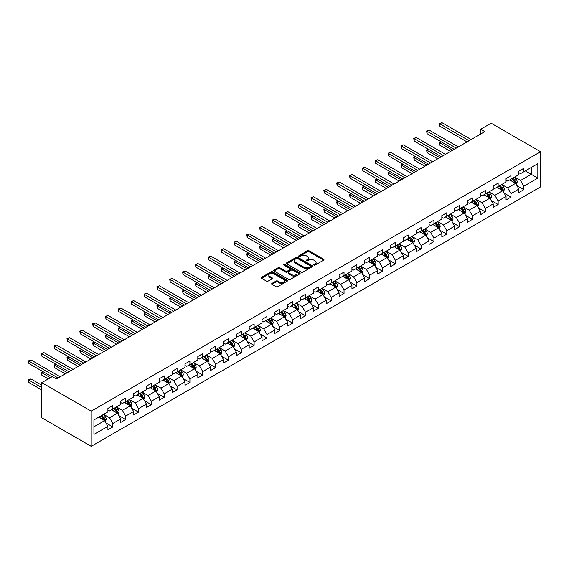 <?xml version="1.0" encoding="UTF-8"?>
<svg xmlns="http://www.w3.org/2000/svg" width="569" height="569" viewBox="0 0 569 569"><rect width="100%" height="100%" fill="white"/><g stroke="black" fill="none" stroke-linecap="round" stroke-linejoin="round"><path stroke-width="0.85" d="M313.924 265.111A0.797 0.462 0 0 0 315.055 265.111L323.64 260.154A1.145 0.661 0 0 0 323.974 259.692A1.145 0.661 0 0 0 323.64 259.222L309.095 250.822A1.145 0.661 0 0 0 307.48 250.822L298.889 255.78A0.797 0.462 0 0 0 300.027 256.434L301.136 255.794A3.656 2.112 0 0 1 306.307 255.794L307.516 256.491A3.656 2.112 0 0 1 308.59 257.985A3.656 2.112 0 0 1 307.516 259.478L306.407 260.118A0.797 0.462 0 0 0 307.537 260.773L308.647 260.133A3.656 2.112 0 0 1 313.825 260.133L315.034 260.83A3.656 2.112 0 0 1 316.108 262.323A3.656 2.112 0 0 1 315.034 263.817L313.924 264.457A0.797 0.462 0 0 0 313.924 265.111L313.924 264.457M272.003 283.39A1.145 0.661 0 0 0 271.669 283.86A1.145 0.661 0 0 0 272.003 284.322L276.086 286.676A1.145 0.661 0 0 0 277.7 286.676L287.238 281.171A1.145 0.661 0 0 0 287.573 280.709A1.145 0.661 0 0 0 287.238 280.24L272.686 271.847A1.145 0.661 0 0 0 271.072 271.847L261.534 277.352A1.145 0.661 0 0 0 261.199 277.814A1.145 0.661 0 0 0 261.534 278.284L266.47 281.129A1.145 0.661 0 0 0 268.084 281.129L272.167 278.774A1.145 0.661 0 0 0 272.501 278.305A1.145 0.661 0 0 0 272.167 277.836L269.72 276.427A3.058 1.764 0 0 1 268.824 275.183A3.058 1.764 0 0 1 270.709 273.547A3.058 1.764 0 0 1 274.045 273.931L283.618 279.457A3.058 1.764 0 0 1 284.514 280.709A3.058 1.764 0 0 1 282.629 282.338A3.058 1.764 0 0 1 279.294 281.954L277.7 281.036A1.145 0.661 0 0 0 276.086 281.036L272.003 283.39L272.003 284.322L276.086 281.982L276.086 281.036M540.55 151.738L491.154 123.217L480.698 129.255L484.816 131.631L56.374 378.99L52.263 376.607L41.8 382.645L91.204 411.167L540.55 151.738L540.55 186.909L91.204 446.338L91.204 411.167M301.214 272.167A1.145 0.661 0 0 0 302.829 272.167L312.367 266.662A1.145 0.661 0 0 0 312.701 266.2A1.145 0.661 0 0 0 312.367 265.73L297.822 257.33A1.145 0.661 0 0 0 296.207 257.33L286.669 262.835A1.145 0.661 0 0 0 286.335 263.305A1.145 0.661 0 0 0 286.669 263.774L301.214 272.167M284.201 265.289A0.797 0.462 0 0 1 285.012 265.396L285.012 264.45L299.799 272.985A1.145 0.661 0 0 1 300.133 273.454A1.145 0.661 0 0 1 299.799 273.917L290.268 279.422A1.145 0.661 0 0 1 288.647 279.422L274.102 271.029L278.184 268.689L278.184 267.736L274.102 270.097A1.145 0.661 0 0 0 273.767 270.56A1.145 0.661 0 0 0 274.102 271.029L274.102 270.097M278.184 268.689A1.145 0.661 0 0 1 279.799 268.689L279.799 267.736A1.145 0.661 0 0 0 278.184 267.736M279.799 267.736L285.702 271.143A1.145 0.661 0 0 0 287.317 271.143L290.019 269.578A1.145 0.661 0 0 0 290.361 269.116A1.145 0.661 0 0 0 290.019 268.646L283.881 265.104A0.797 0.462 0 0 1 285.012 264.45M105.976 422.98L112.854 426.949L112.854 423.478L120.756 418.912L120.756 422.383L125.699 419.531L125.699 416.06L133.601 411.501L133.601 414.972L138.537 412.12L138.537 408.649L146.446 404.082L146.446 407.553L151.382 404.701L151.382 401.23L159.284 396.671L159.284 400.135L164.228 397.283L164.228 393.819L172.13 389.253L172.13 392.724L177.073 389.872L177.073 386.401L184.975 381.842L184.975 385.305L189.911 382.453L189.911 378.99L197.813 374.423L197.813 377.894L202.756 375.042L202.756 371.571L210.658 367.005L210.658 370.476L215.601 367.624L215.601 364.16L223.503 359.594L223.503 363.065L228.439 360.213L228.439 356.742L236.348 352.175L236.348 355.646L241.284 352.794L241.284 349.323L249.186 344.764L249.186 348.235L254.13 345.383L254.13 341.912L262.032 337.346L262.032 340.817L266.975 337.965L266.975 334.494L274.877 329.935L274.877 333.406L279.813 330.553L279.813 327.083L287.722 322.516L287.722 325.987L292.658 323.135L292.658 319.664L300.56 315.105L300.56 318.576L305.503 315.724L305.503 312.253L313.405 307.687L313.405 311.158L318.348 308.306L318.348 304.835L326.25 300.276L326.25 303.746L331.186 300.894L331.186 297.423L339.096 292.857L339.096 296.328L344.032 293.476L344.032 290.005L351.934 285.446L351.934 288.917L356.877 286.065L356.877 282.594L364.779 278.028L364.779 281.499L369.715 278.646L369.715 275.176L377.624 270.616L377.624 274.08L382.56 271.228L382.56 267.764L390.462 263.198L390.462 266.669L395.405 263.817L395.405 260.346L403.307 255.787L403.307 259.251L408.25 256.399L408.25 252.935L416.152 248.369L416.152 251.839L421.088 248.987L421.088 245.516L428.998 240.95L428.998 244.421L433.934 241.569L433.934 238.105L441.836 233.539L441.836 237.01L446.779 234.158L446.779 230.687L454.681 226.121L454.681 229.592L459.624 226.739L459.624 223.268L467.526 218.709L467.526 222.18L472.462 219.328L472.462 215.857L480.371 211.291L480.371 214.762L485.307 211.91L485.307 208.439L493.209 203.88L493.209 207.351L498.152 204.499L498.152 201.028L506.054 196.461L506.054 199.932L510.998 197.08L510.998 193.609L518.9 189.05L518.9 192.521L523.836 189.669L523.836 186.198L537.833 178.118L537.833 163.666L531.247 167.471L531.247 174.313L537.833 178.118M112.854 426.949L107.911 429.801L107.911 426.33L93.921 434.41L93.921 419.958L107.911 411.878L107.911 408.407L112.854 405.555L112.854 409.026L120.756 404.467L120.756 400.996L125.699 398.144L125.699 401.614L133.601 397.048L133.601 393.577L138.537 390.725L138.537 394.196L146.446 389.63L146.446 386.166L151.382 383.314L151.382 386.785L159.284 382.219L159.284 378.748L164.228 375.896L164.228 379.367L172.13 374.8L172.13 371.337L177.073 368.484L177.073 371.948L184.975 367.389L184.975 363.918L189.911 361.066L189.911 364.537L197.813 359.971L197.813 356.507L202.756 353.655L202.756 357.119L210.658 352.56L210.658 349.089L215.601 346.237L215.601 349.707L223.503 345.141L223.503 341.67L228.439 338.818L228.439 342.289L236.348 337.73L236.348 334.259L241.284 331.407L241.284 334.878L249.186 330.312L249.186 326.841L254.13 323.989L254.13 327.459L262.032 322.9L262.032 319.429L266.975 316.577L266.975 320.048L274.877 315.482L274.877 312.011L279.813 309.159L279.813 312.63L287.722 308.071L287.722 304.6L292.658 301.748L292.658 305.219L300.56 300.652L300.56 297.182L305.503 294.329L305.503 297.8L313.405 293.241L313.405 289.77L318.348 286.918L318.348 290.389L326.25 285.823L326.25 282.352L331.186 279.5L331.186 282.971L339.096 278.412L339.096 274.941L344.032 272.089L344.032 275.56L351.934 270.993L351.934 267.522L356.877 264.67L356.877 268.141L364.779 263.582L364.779 260.111L369.715 257.259L369.715 260.73L377.624 256.164L377.624 252.693L382.56 249.841L382.56 253.312L390.462 248.745L390.462 245.282L395.405 242.43L395.405 245.893L403.307 241.334L403.307 237.863L408.25 235.011L408.25 238.482L416.152 233.916L416.152 230.452L421.088 227.6L421.088 231.064L428.998 226.505L428.998 223.034L433.934 220.182L433.934 223.653L441.836 219.086L441.836 215.615L446.779 212.77L446.779 216.234L454.681 211.675L454.681 208.204L459.624 205.352L459.624 208.823L467.526 204.257L467.526 200.786L472.462 197.934L472.462 201.405L480.371 196.846L480.371 193.375L485.307 190.523L485.307 193.993L493.209 189.427L493.209 185.956L498.152 183.104L498.152 186.575L506.054 182.016L506.054 178.545L510.998 175.693L510.998 179.164L518.9 174.598L518.9 171.127L523.836 168.275L523.836 171.746L537.833 163.666M111.538 409.787L117.463 413.208L109.561 417.774L103.629 414.353M107.911 409.979L109.561 410.925L112.854 409.026M109.561 417.774L112.854 423.478M117.463 413.208L120.756 418.912M124.376 402.375L130.308 405.797L122.406 410.356L116.474 406.935M120.756 402.56L122.406 403.513L125.699 401.614M122.406 410.356L125.699 416.06M130.308 405.797L133.601 411.501M137.221 394.957L143.153 398.378L135.244 402.944L129.319 399.523M133.601 395.149L135.244 396.095L138.537 394.196M135.244 402.944L138.537 408.649M143.153 398.378L146.446 404.082M150.067 387.539L155.991 390.967L148.089 395.526L142.165 392.105M146.446 387.731L148.089 388.684L151.382 386.785M148.089 395.526L151.382 401.23M155.991 390.967L159.284 396.671M162.912 380.128L168.837 383.549L160.935 388.115L155.003 384.687M159.284 380.32L160.935 381.266L164.228 379.367M160.935 388.115L164.228 393.819M168.837 383.549L172.13 389.253M175.75 372.709L181.682 376.137L173.78 380.697L167.848 377.275M172.13 372.901L173.78 373.854L177.073 371.948M173.78 380.697L177.073 386.401M181.682 376.137L184.975 381.842M188.595 365.298L194.52 368.719L186.618 373.285L180.693 369.857M184.975 365.49L186.618 366.436L189.911 364.537M186.618 373.285L189.911 378.99M194.52 368.719L197.813 374.423M201.44 357.88L207.365 361.308L199.463 365.867L193.538 362.446M197.813 358.072L199.463 359.025L202.756 357.119M199.463 365.867L202.756 371.571M207.365 361.308L210.658 367.005M214.285 350.468L220.21 353.89L212.308 358.456L206.376 355.028M210.658 350.66L212.308 351.606L215.601 349.707M212.308 358.456L215.601 364.16M220.21 353.89L223.503 359.594M227.123 343.05L233.055 346.471L225.146 351.037L219.221 347.616M223.503 343.242L225.146 344.195L228.439 342.289M225.146 351.037L228.439 356.742M233.055 346.471L236.348 352.175M239.969 335.639L245.893 339.06L237.991 343.619L232.067 340.198M236.348 335.824L237.991 336.777L241.284 334.878M237.991 343.619L241.284 349.323M245.893 339.06L249.186 344.764M252.814 328.221L258.739 331.642L250.837 336.208L244.905 332.787M249.186 328.413L250.837 329.366L254.13 327.459M250.837 336.208L254.13 341.912M258.739 331.642L262.032 337.346M265.652 320.809L271.584 324.23L263.682 328.79L257.75 325.368M262.032 320.994L263.682 321.947L266.975 320.048M263.682 328.79L266.975 334.494M271.584 324.23L274.877 329.935M278.497 313.391L284.429 316.812L276.52 321.378L270.595 317.957M274.877 313.583L276.52 314.536L279.813 312.63M276.52 321.378L279.813 327.083M284.429 316.812L287.722 322.516M291.342 305.98L297.267 309.401L289.365 313.96L283.44 310.539M287.722 306.165L289.365 307.118L292.658 305.219M289.365 313.96L292.658 319.664M297.267 309.401L300.56 315.105M304.187 298.561L310.112 301.983L302.21 306.549L296.278 303.128M300.56 298.753L302.21 299.707L305.503 297.8M302.21 306.549L305.503 312.253M310.112 301.983L313.405 307.687M317.025 291.15L322.957 294.571L315.055 299.13L309.123 295.709M313.405 291.335L315.055 292.288L318.348 290.389M315.055 299.13L318.348 304.835M322.957 294.571L326.25 300.276M329.871 283.732L335.802 287.153L327.893 291.719L321.969 288.298M326.25 283.924L327.893 284.87L331.186 282.971M327.893 291.719L331.186 297.423M335.802 287.153L339.096 292.857M342.716 276.321L348.641 279.742L340.739 284.301L334.814 280.88M339.096 276.506L340.739 277.459L344.032 275.56M340.739 284.301L344.032 290.005M348.641 279.742L351.934 285.446M355.561 268.902L361.486 272.323L353.584 276.89L347.652 273.469M351.934 269.094L353.584 270.04L356.877 268.141M353.584 276.89L356.877 282.594M361.486 272.323L364.779 278.028M368.399 261.484L374.331 264.912L366.422 269.471L360.497 266.05M364.779 261.676L366.422 262.629L369.715 260.73M366.422 269.471L369.715 275.176M374.331 264.912L377.624 270.616M381.244 254.073L387.169 257.494L379.267 262.06L373.342 258.639M377.624 254.265L379.267 255.211L382.56 253.312M379.267 262.06L382.56 267.764M387.169 257.494L390.462 263.198M394.089 246.654L400.014 250.083L392.112 254.642L386.18 251.221M390.462 246.846L392.112 247.799L395.405 245.893M392.112 254.642L395.405 260.346M400.014 250.083L403.307 255.787M406.927 239.243L412.859 242.664L404.957 247.231L399.025 243.802M403.307 239.435L404.957 240.381L408.25 238.482M404.957 247.231L408.25 252.935M412.859 242.664L416.152 248.369M419.773 231.825L425.704 235.253L417.795 239.812L411.871 236.391M416.152 232.017L417.795 232.97L421.088 231.064M417.795 239.812L421.088 245.516M425.704 235.253L428.998 240.95M432.618 224.414L438.543 227.835L430.641 232.401L424.716 228.973M428.998 224.606L430.641 225.552L433.934 223.653M430.641 232.401L433.934 238.105M438.543 227.835L441.836 233.539M445.463 216.995L451.388 220.416L443.486 224.983L437.554 221.561M441.836 217.187L443.486 218.14L446.779 216.234M443.486 224.983L446.779 230.687M451.388 220.416L454.681 226.121M458.301 209.584L464.233 213.005L456.331 217.571L450.399 214.143M454.681 209.776L456.331 210.722L459.624 208.823M456.331 217.571L459.624 223.268M464.233 213.005L467.526 218.709M471.146 202.166L477.078 205.587L469.169 210.153L463.244 206.732M467.526 202.358L469.169 203.311L472.462 201.405M469.169 210.153L472.462 215.857M477.078 205.587L480.371 211.291M483.991 194.754L489.916 198.176L482.014 202.735L476.089 199.314M480.371 194.939L482.014 195.892L485.307 193.993M482.014 202.735L485.307 208.439M489.916 198.176L493.209 203.88M496.837 187.336L502.761 190.757L494.859 195.323L488.927 191.902M493.209 187.528L494.859 188.481L498.152 186.575M494.859 195.323L498.152 201.028M502.761 190.757L506.054 196.461M509.675 179.925L515.606 183.346L507.697 187.905L501.773 184.484M506.054 180.11L507.697 181.063L510.998 179.164M507.697 187.905L510.998 193.609M515.606 183.346L518.9 189.05M525.322 170.892L531.247 174.313L520.543 180.494L514.618 177.073M518.9 172.699L520.543 173.652L523.836 171.746M520.543 180.494L523.836 186.198M41.8 382.645L41.8 417.817L91.204 446.338M480.698 129.255L480.698 134.007M93.921 426.807L104.618 420.626L98.693 417.205M104.618 420.626L107.911 426.33M516.965 185.7L523.836 189.669M504.12 193.111L510.998 197.08M491.275 200.53L498.152 204.499M478.437 207.941L485.307 211.91M465.591 215.359L472.462 219.328M452.746 222.771L459.624 226.739M439.901 230.189L446.779 234.158M427.063 237.6L433.934 241.569M414.218 245.019L421.088 248.987M401.373 252.43L408.25 256.399M388.527 259.848L395.405 263.817M375.689 267.259L382.56 271.228M362.844 274.678L369.715 278.646M349.999 282.096L356.877 286.065M337.161 289.507L344.032 293.476M324.316 296.926L331.186 300.894M311.471 304.337L318.348 308.306M298.625 311.755L305.503 315.724M285.787 319.166L292.658 323.135M272.942 326.585L279.813 330.553M260.097 333.996L266.975 337.965M247.252 341.414L254.13 345.383M234.414 348.825L241.284 352.794M221.569 356.244L228.439 360.213M208.723 363.655L215.601 367.624M195.878 371.073L202.756 375.042M183.04 378.485L189.911 382.453M170.195 385.903L177.073 389.872M157.35 393.314L164.228 397.283M144.512 400.732L151.382 404.701M131.667 408.151L138.537 412.12M118.821 415.562L125.699 419.531M314.244 265.225L315.034 264.77A3.656 2.112 0 0 0 316.108 263.276L316.108 262.323M308.59 257.985L308.59 258.938A3.656 2.112 0 0 1 307.516 260.431L306.727 260.887M323.626 260.168L309.095 251.775A1.145 0.661 0 0 0 307.48 251.775L299.209 256.548M312.353 266.676L297.822 258.283A1.145 0.661 0 0 0 296.207 258.283L286.684 263.781L286.669 262.835M310.347 266.527A0.797 0.462 0 0 0 310.347 265.872L297.58 258.497A0.797 0.462 0 0 0 296.449 258.497L295.275 259.18A3.656 2.112 0 0 0 294.201 260.666A3.656 2.112 0 0 0 295.275 262.16L304.002 267.202A3.656 2.112 0 0 0 309.173 267.202L310.347 266.527L310.347 267.473A0.797 0.462 0 0 0 310.582 267.146L310.582 266.2M294.201 260.666L294.201 261.619A3.656 2.112 0 0 0 295.275 263.113L295.275 262.16M310.347 267.473L309.173 268.148A3.656 2.112 0 0 1 304.002 268.148L295.275 263.113M279.799 268.689L285.702 272.096A1.145 0.661 0 0 0 287.317 272.096L290.019 270.531A1.145 0.661 0 0 0 290.361 270.062L290.361 269.116M285.012 265.396L299.785 273.931M291.819 274.678A3.058 1.764 0 0 0 295.155 275.062A3.058 1.764 0 0 0 297.039 273.433A3.058 1.764 0 0 0 296.143 272.181L292.772 270.232A1.145 0.661 0 0 0 291.157 270.232L288.447 271.797A1.145 0.661 0 0 0 288.113 272.267A1.145 0.661 0 0 0 288.447 272.729L291.819 274.678L291.819 275.631A3.058 1.764 0 0 0 295.155 276.008A3.058 1.764 0 0 0 297.039 274.379L297.039 273.433M288.113 272.267L288.113 273.212A1.145 0.661 0 0 0 288.447 273.682L288.447 272.729M291.819 275.631L288.447 273.682M284.514 280.709L284.514 281.662A3.058 1.764 0 0 1 282.629 283.291A3.058 1.764 0 0 1 279.294 282.907L277.7 281.982A1.145 0.661 0 0 0 276.086 281.982M268.824 275.183L268.824 276.129A3.058 1.764 0 0 0 269.72 277.38L269.72 276.427M272.167 277.836L272.167 278.774L269.72 277.38M287.217 281.186L272.686 272.793A1.145 0.661 0 0 0 271.072 272.793L261.555 278.291M516.254 184.47L517.235 182.002A3.087 1.778 -120 0 0 516.247 179.377L514.554 177.108M511.588 181.027L510.436 179.484M441.452 141.958L439.887 142.862L439.887 145.237L450.563 151.404M512 178.581L513.7 180.85A3.087 1.778 60 0 1 514.582 182.706L515.571 182.137A3.087 1.778 -120 0 0 514.682 180.281L512.989 178.012M512.214 178.46L514.099 180.978A1.572 0.91 60 0 1 514.383 181.454L515.571 182.137M439.887 145.237L439.432 142.599L452.625 150.216M439.432 142.599L441.274 141.852M469.091 140.707L439.887 123.85L441.942 122.662L471.146 139.519M467.028 141.894L439.887 126.226L439.887 123.85L439.432 123.587L441.942 122.662M439.887 126.226L439.432 123.587M503.409 191.888L504.39 189.42A3.087 1.778 -120 0 0 503.409 186.788L501.709 184.527M498.743 188.439L497.591 186.902M428.606 149.377L427.042 150.28L427.042 152.656L437.725 158.815M499.155 185.999L500.855 188.268A3.087 1.778 60 0 1 501.737 190.124L502.726 189.548A3.087 1.778 -120 0 0 501.844 187.692L500.144 185.43M499.369 185.871L501.253 188.389A1.572 0.91 60 0 1 501.538 188.865L502.726 189.548M427.042 152.656L426.594 150.017L439.78 157.627M426.594 150.017L428.429 149.27M490.57 199.299L491.545 196.831A3.087 1.778 -120 0 0 490.563 194.207L488.863 191.938M485.905 195.857L484.745 194.314M415.768 156.788L414.204 157.691L414.204 160.067L424.879 166.233M486.31 193.41L488.01 195.679A3.087 1.778 60 0 1 488.892 197.535L489.881 196.966A3.087 1.778 -120 0 0 488.999 195.11L487.299 192.841M486.523 193.289L488.408 195.807A1.572 0.91 60 0 1 488.7 196.284L489.881 196.966M414.204 160.067L413.748 157.428L426.935 165.046M413.748 157.428L415.583 156.681M456.246 148.125L427.042 131.261L429.104 130.073L458.301 146.937M454.19 149.313L427.042 133.644L427.042 131.261L426.594 131.005L429.104 130.073M427.042 133.644L426.594 131.005M443.4 155.536L414.204 138.68L416.259 137.492L445.463 154.348M441.345 156.724L414.204 141.055L414.204 138.68L413.748 138.416L416.259 137.492M414.204 141.055L413.748 138.416M477.725 206.718L478.707 204.25A3.087 1.778 -120 0 0 477.718 201.625L476.018 199.356M473.059 203.268L471.907 201.732M402.923 164.206L401.358 165.11L401.358 167.485L412.034 173.652M473.465 200.829L475.165 203.097A3.087 1.778 60 0 1 476.054 204.954L477.035 204.378A3.087 1.778 -120 0 0 476.153 202.528L474.454 200.26M473.685 200.701L475.57 203.218A1.572 0.91 60 0 1 475.855 203.695L477.035 204.378M401.358 167.485L400.903 164.846L414.09 172.457M400.903 164.846L402.738 164.1M464.88 214.129L465.862 211.661A3.087 1.778 -120 0 0 464.88 209.036L463.18 206.767M460.214 210.686L459.062 209.143M390.078 171.618L388.513 172.521L388.513 174.896L399.189 181.063M460.627 208.24L462.327 210.509A3.087 1.778 60 0 1 463.209 212.365L464.197 211.796A3.087 1.778 -120 0 0 463.315 209.94L461.615 207.671M460.84 208.119L462.725 210.637A1.572 0.91 60 0 1 463.01 211.113L464.197 211.796M388.513 174.896L388.058 172.258L401.252 179.875M388.058 172.258L389.9 171.511M452.042 221.547L453.016 219.079A3.087 1.778 -120 0 0 452.035 216.455L450.335 214.186M447.369 218.098L446.217 216.561M377.233 179.036L375.668 179.939L375.668 182.315L386.351 188.481M447.782 215.658L449.482 217.927A3.087 1.778 60 0 1 450.364 219.783L451.352 219.207A3.087 1.778 -120 0 0 450.47 217.358L448.77 215.089M447.995 215.53L449.88 218.048A1.572 0.91 60 0 1 450.164 218.524L451.352 219.207M375.668 182.315L375.22 179.676L388.407 187.293M375.22 179.676L377.055 178.929M430.562 162.954L401.358 146.091L403.414 144.903L432.618 161.767M428.5 164.142L401.358 148.473L401.358 146.091L400.903 145.835L403.414 144.903M401.358 148.473L400.903 145.835M417.717 170.366L388.513 153.509L390.569 152.321L419.773 169.178M415.654 171.554L388.513 155.885L388.513 153.509L388.058 153.246L390.569 152.321M388.513 155.885L388.058 153.246M404.872 177.784L375.668 160.92L377.731 159.733L406.927 176.596M402.816 178.972L375.668 163.303L375.668 160.92L375.22 160.664L377.731 159.733M375.668 163.303L375.22 160.664M392.027 185.195L362.83 168.339L364.885 167.151L394.089 184.007M389.971 186.39L362.83 170.714L362.83 168.339L362.375 168.075L364.885 167.151M362.83 170.714L362.375 168.075M379.189 192.614L349.985 175.757L352.04 174.562L381.244 191.426M377.126 193.801L349.985 178.133L349.985 175.757L349.53 175.494L352.04 174.562M349.985 178.133L349.53 175.494M366.344 200.025L337.14 183.168L339.202 181.98L368.399 198.837M364.288 201.22L337.14 185.544L337.14 183.168L336.692 182.905L339.202 181.98M337.14 185.544L336.692 182.905M353.498 207.443L324.294 190.587L326.357 189.399L355.561 206.255M351.443 208.631L324.294 192.962L324.294 190.587L323.846 190.323L326.357 189.399M324.294 192.962L323.846 190.323M340.653 214.862L311.456 197.998L313.512 196.81L342.716 213.667M338.598 216.049L311.456 200.373L311.456 197.998L311.001 197.735L313.512 196.81M311.456 200.373L311.001 197.735M327.815 222.273L298.611 205.416L300.667 204.228L329.871 221.085M325.752 223.461L298.611 207.792L298.611 205.416L298.156 205.153L300.667 204.228M298.611 207.792L298.156 205.153M314.97 229.691L285.766 212.827L287.829 211.64L317.025 228.503M312.914 230.879L285.766 215.203L285.766 212.827L285.318 212.564L287.829 211.64M285.766 215.203L285.318 212.564M302.125 237.102L272.928 220.246L274.983 219.058L304.187 235.915M300.069 238.29L272.928 222.621L272.928 220.246L272.473 219.983L274.983 219.058M272.928 222.621L272.473 219.983M289.287 244.521L260.083 227.657L262.138 226.469L291.342 243.333M287.224 245.708L260.083 230.032L260.083 227.657L259.628 227.401L262.138 226.469M260.083 230.032L259.628 227.401M276.442 251.932L247.238 235.075L249.293 233.887L278.497 250.744M274.379 253.12L247.238 237.451L247.238 235.075L246.782 234.812L249.293 233.887M247.238 237.451L246.782 234.812M263.596 259.35L234.392 242.486L236.455 241.299L265.652 258.162M261.541 260.538L234.392 244.862L234.392 242.486L233.944 242.23L236.455 241.299M234.392 244.862L233.944 242.23M250.751 266.761L221.554 249.905L223.61 248.717L252.814 265.574M248.696 267.949L221.554 252.28L221.554 249.905L221.099 249.642L223.61 248.717M221.554 252.28L221.099 249.642M237.913 274.18L208.709 257.316L210.765 256.128L239.969 272.992M235.851 275.368L208.709 259.699L208.709 257.316L208.254 257.06L210.765 256.128M208.709 259.699L208.254 257.06M225.068 281.591L195.864 264.734L197.927 263.547L227.123 280.403M223.005 282.779L195.864 267.11L195.864 264.734L195.409 264.471L197.927 263.547M195.864 267.11L195.409 264.471M212.223 289.009L183.019 272.146L185.081 270.958L214.285 287.822M210.167 290.197L183.019 274.528L183.019 272.146L182.571 271.89L185.081 270.958M183.019 274.528L182.571 271.89M199.378 296.421L170.181 279.564L172.236 278.376L201.44 295.233M197.322 297.608L170.181 281.94L170.181 279.564L169.726 279.301L172.236 278.376M170.181 281.94L169.726 279.301M439.197 228.958L440.171 226.498A3.087 1.778 -120 0 0 439.19 223.866L437.49 221.597M434.531 225.516L433.372 223.973M364.395 186.447L362.83 187.35L362.83 189.726L373.506 195.892M434.936 223.069L436.636 225.338A3.087 1.778 60 0 1 437.518 227.195L438.507 226.626A3.087 1.778 -120 0 0 437.625 224.769L435.925 222.5M435.157 222.948L437.042 225.466A1.572 0.91 60 0 1 437.326 225.943L438.507 226.626M362.83 189.726L362.375 187.087L375.561 194.705M362.375 187.087L364.21 186.348M426.352 236.377L427.333 233.909A3.087 1.778 -120 0 0 426.345 231.284L424.645 229.015M421.686 232.934L420.534 231.391M351.55 193.865L349.985 194.769L349.985 197.144L360.661 203.311M422.098 230.488L423.791 232.757A3.087 1.778 60 0 1 424.68 234.613L425.669 234.044A3.087 1.778 -120 0 0 424.78 232.188L423.08 229.919M422.312 230.36L424.197 232.877A1.572 0.91 60 0 1 424.481 233.354L425.669 234.044M349.985 197.144L349.53 194.506L362.723 202.123M349.53 194.506L351.365 193.759M413.507 243.788L414.488 241.327A3.087 1.778 -120 0 0 413.507 238.696L411.807 236.427M408.841 240.346L407.689 238.802M338.704 201.277L337.14 202.18L337.14 204.556L347.815 210.722M409.253 237.899L410.953 240.168A3.087 1.778 60 0 1 411.835 242.024L412.824 241.455A3.087 1.778 -120 0 0 411.942 239.599L410.242 237.33M409.467 237.778L411.351 240.296A1.572 0.91 60 0 1 411.636 240.772L412.824 241.455M337.14 204.556L336.692 201.924L349.878 209.534M336.692 201.924L338.527 201.177M400.668 251.206L401.643 248.738A3.087 1.778 -120 0 0 400.661 246.114L398.961 243.845M395.996 247.764L394.843 246.221M325.859 208.695L324.294 209.598L324.294 211.974L334.977 218.14M396.408 245.317L398.108 247.586A3.087 1.778 60 0 1 398.99 249.442L399.979 248.873A3.087 1.778 -120 0 0 399.097 247.017L397.397 244.748M396.621 245.196L398.506 247.707A1.572 0.91 60 0 1 398.798 248.184L399.979 248.873M324.294 211.974L323.846 209.335L337.033 216.953M323.846 209.335L325.681 208.588M387.823 258.625L388.805 256.157A3.087 1.778 -120 0 0 387.816 253.525L386.116 251.256M383.157 255.175L381.998 253.632M313.021 216.106L311.456 217.009L311.456 219.385L322.132 225.552M383.563 252.736L385.263 254.997A3.087 1.778 60 0 1 386.145 256.854L387.133 256.285A3.087 1.778 -120 0 0 386.251 254.428L384.552 252.159M383.783 252.608L385.668 255.125A1.572 0.91 60 0 1 385.953 255.602L387.133 256.285M311.456 219.385L311.001 216.753L324.188 224.364M311.001 216.753L312.836 216.007M374.978 266.036L375.96 263.568A3.087 1.778 -120 0 0 374.971 260.943L373.271 258.675M370.312 262.594L369.16 261.05M300.176 223.525L298.611 224.428L298.611 226.803L309.287 232.97M370.725 260.147L372.425 262.416A3.087 1.778 60 0 1 373.307 264.272L374.295 263.703A3.087 1.778 -120 0 0 373.406 261.847L371.713 259.578M370.938 260.026L372.823 262.537A1.572 0.91 60 0 1 373.108 263.02L374.295 263.703M298.611 226.803L298.156 224.165L311.35 231.782M298.156 224.165L299.991 223.418M362.133 273.454L363.114 270.986A3.087 1.778 -120 0 0 362.133 268.355L360.433 266.086M357.467 270.005L356.315 268.468M287.331 230.936L285.766 231.839L285.766 234.222L296.449 240.381M357.88 267.565L359.58 269.827A3.087 1.778 60 0 1 360.462 271.683L361.45 271.114A3.087 1.778 -120 0 0 360.568 269.258L358.868 266.989M358.093 267.437L359.978 269.955A1.572 0.91 60 0 1 360.262 270.431L361.45 271.114M285.766 234.222L285.318 231.583L298.505 239.193M285.318 231.583L287.153 230.836M349.295 280.866L350.269 278.397A3.087 1.778 -120 0 0 349.288 275.773L347.588 273.504M344.629 277.423L343.47 275.88M274.486 238.354L272.928 239.257L272.928 241.633L283.604 247.799M345.034 274.976L346.734 277.245A3.087 1.778 60 0 1 347.616 279.102L348.605 278.533A3.087 1.778 -120 0 0 347.723 276.676L346.023 274.407M345.248 274.855L347.133 277.366A1.572 0.91 60 0 1 347.424 277.85L348.605 278.533M272.928 241.633L272.473 238.994L285.659 246.612M272.473 238.994L274.308 238.247M336.45 288.284L337.431 285.816A3.087 1.778 -120 0 0 336.443 283.184L334.743 280.915M331.784 284.834L330.632 283.298M261.648 245.765L260.083 246.669L260.083 249.051L270.759 255.211M332.189 282.395L333.889 284.664A3.087 1.778 60 0 1 334.778 286.513L335.76 285.944A3.087 1.778 -120 0 0 334.878 284.087L333.178 281.819M332.41 282.267L334.295 284.784A1.572 0.91 60 0 1 334.579 285.261L335.76 285.944M260.083 249.051L259.628 246.413L272.814 254.023M259.628 246.413L261.463 245.666M323.605 295.695L324.586 293.227A3.087 1.778 -120 0 0 323.597 290.603L321.905 288.334M318.939 292.253L317.787 290.709M248.802 253.184L247.238 254.087L247.238 256.463L257.913 262.629M319.351 289.806L321.051 292.075A3.087 1.778 60 0 1 321.933 293.931L322.922 293.362A3.087 1.778 -120 0 0 322.04 291.506L320.34 289.237M319.565 289.685L321.449 292.196A1.572 0.91 60 0 1 321.734 292.679L322.922 293.362M247.238 256.463L246.782 253.824L259.976 261.441M246.782 253.824L248.625 253.077M310.759 303.113L311.741 300.645A3.087 1.778 -120 0 0 310.759 298.014L309.059 295.752M306.094 299.664L304.941 298.128M235.957 260.602L234.392 261.505L234.392 263.881L245.075 270.04M306.506 297.224L308.206 299.493A3.087 1.778 60 0 1 309.088 301.35L310.077 300.773A3.087 1.778 -120 0 0 309.195 298.917L307.495 296.648M306.719 297.096L308.604 299.614A1.572 0.91 60 0 1 308.889 300.091L310.077 300.773M234.392 263.881L233.944 261.242L247.131 268.853M233.944 261.242L235.779 260.495M297.921 310.525L298.896 308.057A3.087 1.778 -120 0 0 297.914 305.432L296.214 303.163M293.255 307.082L292.096 305.539M223.119 268.013L221.554 268.917L221.554 271.292L232.23 277.459M293.661 304.635L295.361 306.904A3.087 1.778 60 0 1 296.243 308.761L297.231 308.192A3.087 1.778 -120 0 0 296.349 306.335L294.65 304.066M293.881 304.515L295.766 307.032A1.572 0.91 60 0 1 296.051 307.509L297.231 308.192M221.554 271.292L221.099 268.653L234.286 276.271M221.099 268.653L222.934 267.907M285.076 317.943L286.058 315.475A3.087 1.778 -120 0 0 285.069 312.843L283.369 310.582M280.41 314.493L279.258 312.957M210.274 275.432L208.709 276.335L208.709 278.71L219.385 284.87M280.823 312.054L282.516 314.323A3.087 1.778 60 0 1 283.405 316.179L284.393 315.603A3.087 1.778 -120 0 0 283.504 313.747L281.804 311.485M281.036 311.926L282.921 314.444A1.572 0.91 60 0 1 283.206 314.92L284.393 315.603M208.709 278.71L208.254 276.072L221.448 283.682M208.254 276.072L210.089 275.325M272.231 325.354L273.212 322.886A3.087 1.778 -120 0 0 272.231 320.262L270.531 317.993M267.565 321.912L266.413 320.368M197.429 282.843L195.864 283.746L195.864 286.122L206.54 292.288M267.978 319.465L269.678 321.734A3.087 1.778 60 0 1 270.56 323.59L271.548 323.021A3.087 1.778 -120 0 0 270.666 321.165L268.966 318.896M268.191 319.344L270.076 321.862A1.572 0.91 60 0 1 270.36 322.339L271.548 323.021M195.864 286.122L195.409 283.483L208.603 291.1M195.409 283.483L197.251 282.736M259.393 332.773L260.367 330.305A3.087 1.778 -120 0 0 259.386 327.68L257.686 325.411M254.72 329.323L253.568 327.787M184.584 290.261L183.019 291.164L183.019 293.54L193.702 299.707M255.132 326.883L256.832 329.152A3.087 1.778 60 0 1 257.714 331.009L258.703 330.433A3.087 1.778 -120 0 0 257.821 328.583L256.121 326.314M255.346 326.755L257.231 329.273A1.572 0.91 60 0 1 257.522 329.75L258.703 330.433M183.019 293.54L182.571 290.901L195.757 298.512M182.571 290.901L184.406 290.154M246.548 340.184L247.529 337.716A3.087 1.778 -120 0 0 246.541 335.091L244.841 332.822M241.882 336.741L240.723 335.198M171.746 297.672L170.181 298.576L170.181 300.951L180.857 307.118M242.287 334.295L243.987 336.564A3.087 1.778 60 0 1 244.869 338.42L245.858 337.851A3.087 1.778 -120 0 0 244.976 335.995L243.276 333.726M242.508 334.174L244.393 336.692A1.572 0.91 60 0 1 244.677 337.168L245.858 337.851M170.181 300.951L169.726 298.312L182.912 305.93M169.726 298.312L171.561 297.566M233.703 347.602L234.684 345.134A3.087 1.778 -120 0 0 233.695 342.51L231.996 340.241M229.037 344.153L227.885 342.616M158.9 305.091L157.336 305.994L157.336 308.37L168.011 314.536M229.449 341.713L231.149 343.982A3.087 1.778 60 0 1 232.031 345.838L233.02 345.262A3.087 1.778 -120 0 0 232.131 343.413L230.438 341.144M229.663 341.585L231.547 344.103A1.572 0.91 60 0 1 231.832 344.579L233.02 345.262M157.336 308.37L156.88 305.731L170.074 313.341M156.88 305.731L158.715 304.984M220.857 355.013L221.839 352.552A3.087 1.778 -120 0 0 220.857 349.921L219.157 347.652M216.192 351.571L215.039 350.027M146.055 312.502L144.49 313.405L144.49 315.781L155.166 321.947M216.604 349.124L218.304 351.393A3.087 1.778 60 0 1 219.186 353.249L220.175 352.68A3.087 1.778 -120 0 0 219.293 350.824L217.593 348.555M216.817 349.003L218.702 351.521A1.572 0.91 60 0 1 218.987 351.998L220.175 352.68M144.49 315.781L144.042 313.142L157.229 320.76M144.042 313.142L145.877 312.402M208.019 362.432L208.994 359.964A3.087 1.778 -120 0 0 208.012 357.339L206.312 355.07M203.353 358.989L202.194 357.446M133.21 319.92L131.652 320.824L131.652 323.199L142.328 329.366M203.759 356.543L205.459 358.811A3.087 1.778 60 0 1 206.341 360.668L207.329 360.099A3.087 1.778 -120 0 0 206.447 358.242L204.748 355.974M203.972 356.414L205.857 358.932A1.572 0.91 60 0 1 206.149 359.409L207.329 360.099M131.652 323.199L131.197 320.56L144.384 328.178M131.197 320.56L133.032 319.814M195.174 369.843L196.156 367.382A3.087 1.778 -120 0 0 195.167 364.75L193.467 362.481M190.508 366.4L189.356 364.857M120.372 327.331L118.807 328.235L118.807 330.61L129.483 336.777M190.914 363.954L192.614 366.223A3.087 1.778 60 0 1 193.503 368.079L194.484 367.51A3.087 1.778 -120 0 0 193.602 365.654L191.902 363.385M191.134 363.833L193.019 366.351A1.572 0.91 60 0 1 193.304 366.827L194.484 367.51M118.807 330.61L118.352 327.979L131.539 335.589M118.352 327.979L120.187 327.232M186.54 303.839L157.336 286.975L159.391 285.787L188.595 302.651M184.477 305.027L157.336 289.358L157.336 286.975L156.88 286.719L159.391 285.787M157.336 289.358L156.88 286.719M173.694 311.25L144.49 294.393L146.553 293.206L175.75 310.062M171.639 312.438L144.49 296.769L144.49 294.393L144.042 294.13L146.553 293.206M144.49 296.769L144.042 294.13M160.849 318.668L131.652 301.812L133.708 300.617L162.912 317.481M158.794 319.856L131.652 304.187L131.652 301.812L131.197 301.549L133.708 300.617M131.652 304.187L131.197 301.549M148.004 326.08L118.807 309.223L120.863 308.035L150.067 324.892M145.948 327.275L118.807 311.599L118.807 309.223L118.352 308.96L120.863 308.035M118.807 311.599L118.352 308.96M182.329 377.261L183.31 374.793A3.087 1.778 -120 0 0 182.322 372.169L180.629 369.9M177.663 373.819L176.511 372.275M107.527 334.75L105.962 335.653L105.962 338.029L116.638 344.195M178.076 371.372L179.776 373.641A3.087 1.778 60 0 1 180.657 375.497L181.646 374.928A3.087 1.778 -120 0 0 180.764 373.072L179.064 370.803M178.289 371.251L180.174 373.762A1.572 0.91 60 0 1 180.458 374.238L181.646 374.928M105.962 338.029L105.507 335.39L118.701 343.007M105.507 335.39L107.349 334.643M135.166 333.498L105.962 316.641L108.018 315.454L137.221 332.31M133.103 334.686L105.962 319.017L105.962 316.641L105.507 316.378L108.018 315.454M105.962 319.017L105.507 316.378M169.484 384.68L170.465 382.212A3.087 1.778 -120 0 0 169.484 379.58L167.784 377.311M164.818 381.23L163.666 379.687M94.682 342.161L93.117 343.064L93.117 345.44L103.8 351.606M165.23 378.783L166.93 381.052A3.087 1.778 60 0 1 167.812 382.909L168.801 382.34A3.087 1.778 -120 0 0 167.919 380.483L166.219 378.214M165.444 378.662L167.329 381.18A1.572 0.91 60 0 1 167.613 381.657L168.801 382.34M93.117 345.44L92.669 342.808L105.855 350.419M92.669 342.808L94.504 342.061M122.321 340.916L93.117 324.053L95.179 322.865L124.376 339.721M120.265 342.104L93.117 326.428L93.117 324.053L92.669 323.789L95.179 322.865M93.117 326.428L92.669 323.789M156.646 392.091L157.62 389.623A3.087 1.778 -120 0 0 156.639 386.998L154.939 384.729M151.98 388.648L150.821 387.105M81.844 349.579L80.279 350.483L80.279 352.858L90.955 359.025M152.385 386.202L154.085 388.471A3.087 1.778 60 0 1 154.967 390.327L155.956 389.758A3.087 1.778 -120 0 0 155.074 387.902L153.374 385.633M152.599 386.081L154.491 388.591A1.572 0.91 60 0 1 154.775 389.068L155.956 389.758M80.279 352.858L79.824 350.219L93.01 357.837M79.824 350.219L81.659 349.473M109.476 348.328L80.279 331.471L82.334 330.283L111.538 347.14M107.42 349.515L80.279 333.847L80.279 331.471L79.824 331.208L82.334 330.283M80.279 333.847L79.824 331.208M143.801 399.509L144.782 397.041A3.087 1.778 -120 0 0 143.793 394.409L142.094 392.141M139.135 396.06L137.983 394.523M68.998 356.991L67.434 357.894L67.434 360.277L78.109 366.436M139.547 393.62L141.24 395.882A3.087 1.778 60 0 1 142.129 397.738L143.118 397.169A3.087 1.778 -120 0 0 142.229 395.313L140.529 393.044M139.761 393.492L141.645 396.01A1.572 0.91 60 0 1 141.93 396.486L143.118 397.169M67.434 360.277L66.978 357.638L80.165 365.248M66.978 357.638L68.813 356.891M96.638 355.746L67.434 338.882L69.489 337.694L98.693 354.558M94.575 356.934L67.434 341.258L67.434 338.882L66.978 338.619L69.489 337.694M67.434 341.258L66.978 338.619M130.955 406.92L131.937 404.452A3.087 1.778 -120 0 0 130.955 401.828L129.255 399.559M126.29 403.478L125.137 401.934M56.153 364.409L54.588 365.312L54.588 367.688L65.264 373.854M126.702 401.031L128.402 403.3A3.087 1.778 60 0 1 129.284 405.156L130.273 404.587A3.087 1.778 -120 0 0 129.391 402.731L127.691 400.462M126.915 400.91L128.8 403.421A1.572 0.91 60 0 1 129.085 403.905L130.273 404.587M54.588 367.688L54.133 365.049L67.327 372.667M54.133 365.049L55.975 364.302M83.792 363.157L54.588 346.301L56.651 345.113L85.848 361.969M81.73 364.345L54.588 348.676L54.588 346.301L54.133 346.037L56.651 345.113M54.588 348.676L54.133 346.037M118.117 414.339L119.092 411.871A3.087 1.778 -120 0 0 118.11 409.239L116.41 406.97M113.444 410.889L112.292 409.353M43.308 371.82L41.743 372.723L41.743 375.106L48.308 378.89M113.857 408.45L115.557 410.718A3.087 1.778 60 0 1 116.439 412.568L117.427 411.999A3.087 1.778 -120 0 0 116.545 410.142L114.846 407.873M114.07 408.322L115.955 410.839A1.572 0.91 60 0 1 116.24 411.316L117.427 411.999M41.743 375.106L41.295 372.467L50.364 377.702M41.295 372.467L43.13 371.721M70.947 370.575L41.743 353.712L43.806 352.524L73.003 369.388M68.892 371.763L41.743 356.087L41.743 353.712L41.295 353.449L43.806 352.524M41.743 356.087L41.295 353.449M105.272 421.75L106.254 419.282A3.087 1.778 -120 0 0 105.265 416.657L103.565 414.388M100.606 418.307L99.447 416.764M41.8 385.213L30.961 378.954L28.905 380.142L28.905 382.517L41.8 389.964M101.012 415.861L102.712 418.13A3.087 1.778 60 0 1 103.594 419.986L104.582 419.417A3.087 1.778 -120 0 0 103.7 417.561L102 415.292M101.232 415.74L103.117 418.251A1.572 0.91 60 0 1 103.402 418.734L104.582 419.417M28.905 382.517L28.45 379.879L41.8 387.589M28.45 379.879L30.961 378.954M58.102 377.987L28.905 361.13L30.961 359.942L60.165 376.799M51.928 376.799L28.905 363.506L28.905 361.13L28.45 360.867L30.961 359.942M28.905 363.506L28.45 360.867M315.034 264.77L315.034 263.817M306.407 260.773L306.407 260.118M307.516 260.431L307.516 259.478M298.889 256.434L298.889 255.78M307.48 251.775L307.48 250.822M309.095 251.775L309.095 250.822M323.64 260.154L323.64 259.222M296.207 258.283L296.207 257.33M297.822 258.283L297.822 257.33M312.367 266.662L312.367 265.73M304.002 268.148L304.002 267.202M309.173 268.148L309.173 267.202M285.702 272.096L285.702 271.143M287.317 272.096L287.317 271.143M290.019 270.531L290.019 269.578M299.799 273.917L299.799 272.985M277.7 281.982L277.7 281.036M279.294 282.907L279.294 281.954M261.534 278.284L261.534 277.352M271.072 272.793L271.072 271.847M272.686 272.793L272.686 271.847M287.238 281.171L287.238 280.24M515.301 183.168L517.214 182.066M514.682 180.281L516.247 179.377M512.491 181.547L513.7 180.85M502.455 190.587L504.369 189.477M501.844 187.692L503.409 186.788M499.646 188.965L500.855 188.268M489.61 197.998L491.531 196.895M488.999 195.11L490.563 194.207M486.801 196.376L488.01 195.679M476.772 205.416L478.685 204.307M476.153 202.528L477.718 201.625M473.963 203.794L475.165 203.097M463.927 212.827L465.84 211.725M463.315 209.94L464.88 209.036M461.118 211.206L462.327 210.509M451.082 220.246L452.995 219.136M450.47 217.358L452.035 216.455M448.272 218.624L449.482 217.927M438.244 227.657L440.157 226.554M437.625 224.769L439.19 223.866M435.434 226.035L436.636 225.338M425.399 235.075L427.312 233.966M424.78 232.188L426.345 231.284M422.589 233.454L423.791 232.757M412.553 242.486L414.467 241.384M411.942 239.599L413.507 238.696M409.744 240.865L410.953 240.168M399.708 249.905L401.622 248.795M399.097 247.017L400.661 246.114M396.899 248.283L398.108 247.586M386.87 257.316L388.783 256.214M386.251 254.428L387.816 253.525M384.061 255.694L385.263 254.997M374.025 264.734L375.938 263.632M373.406 261.847L374.971 260.943M371.216 263.113L372.425 262.416M361.18 272.146L363.093 271.043M360.568 269.258L362.133 268.355M358.37 270.524L359.58 269.827M348.335 279.564L350.255 278.461M347.723 276.676L349.288 275.773M345.525 277.942L346.734 277.245M335.497 286.982L337.41 285.873M334.878 284.087L336.443 283.184M332.687 285.353L333.889 284.664M322.651 294.393L324.565 293.291M322.04 291.506L323.597 290.603M319.842 292.772L321.051 292.075M309.806 301.812L311.72 300.702M309.195 298.917L310.759 298.014M306.997 300.19L308.206 299.493M296.961 309.223L298.881 308.121M296.349 306.335L297.914 305.432M294.159 307.601L295.361 306.904M284.123 316.641L286.036 315.532M283.504 313.747L285.069 312.843M281.314 315.02L282.516 314.323M271.278 324.053L273.191 322.95M270.666 321.165L272.231 320.262M268.468 322.431L269.678 321.734M258.433 331.471L260.346 330.361M257.821 328.583L259.386 327.68M255.623 329.849L256.832 329.152M245.595 338.882L247.508 337.78M244.976 335.995L246.541 335.091M242.785 337.261L243.987 336.564M232.749 346.301L234.663 345.191M232.131 343.413L233.695 342.51M229.94 344.679L231.149 343.982M219.904 353.712L221.818 352.609M219.293 350.824L220.857 349.921M217.095 352.09L218.304 351.393M207.059 361.13L208.972 360.021M206.447 358.242L208.012 357.339M204.25 359.508L205.459 358.811M194.221 368.541L196.134 367.439M193.602 365.654L195.167 364.75M191.412 366.92L192.614 366.223M181.376 375.96L183.289 374.85M180.764 373.072L182.322 372.169M178.566 374.338L179.776 373.641M168.531 383.371L170.444 382.268M167.919 380.483L169.484 379.58M165.721 381.749L166.93 381.052M155.686 390.789L157.606 389.687M155.074 387.902L156.639 386.998M152.883 389.168L154.085 388.471M142.847 398.2L144.761 397.098M142.229 395.313L143.793 394.409M140.038 396.579L141.24 395.882M130.002 405.619L131.916 404.516M129.391 402.731L130.955 401.828M127.193 403.997L128.402 403.3M117.157 413.03L119.07 411.928M116.545 410.142L118.11 409.239M114.348 411.408L115.557 410.718M104.319 420.448L106.232 419.346M103.7 417.561L105.265 416.657M101.51 418.827L102.712 418.13"/></g></svg>
